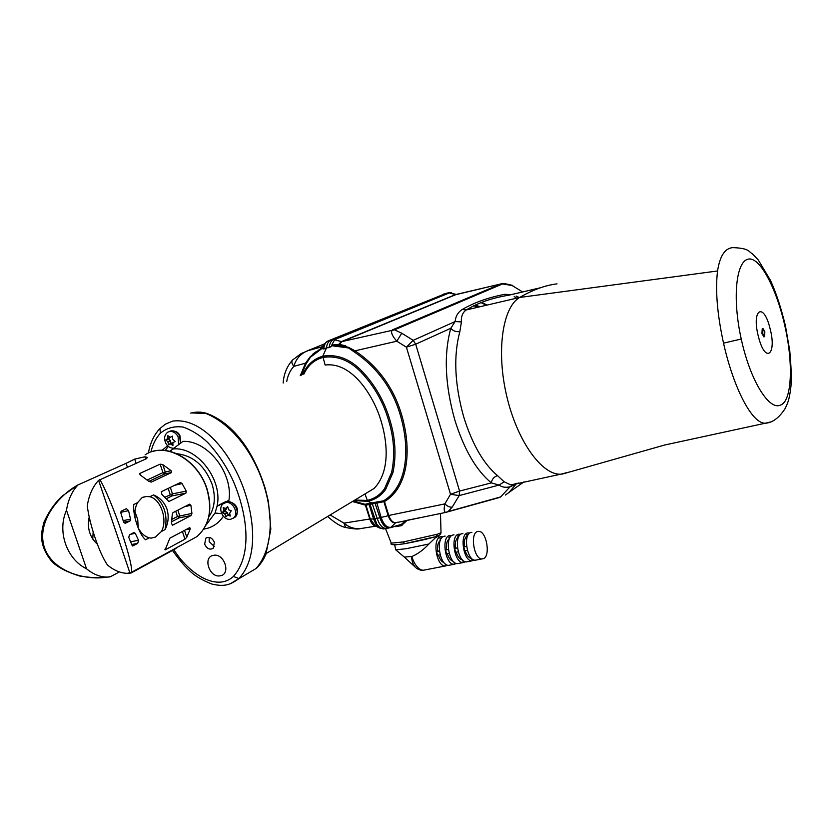 <?xml version="1.0" encoding="UTF-8"?>
<svg xmlns="http://www.w3.org/2000/svg" width="833" height="833" viewBox="0 0 833 833"><rect width="100%" height="100%" fill="white"/><g stroke="black" fill="none" stroke-linecap="round" stroke-linejoin="round"><path stroke-width="1.25" d="M173.858 549.676C187.3 571.584 215.726 592.659 233.417 576.457C252.868 554.497 247.245 513.794 233.302 481.193C226.826 466.792 218.267 453.86 207.646 442.417C200.139 435.388 192.038 430.297 183.343 427.131C174.513 425.85 166.86 427.87 160.394 433.191L159.926 428.537L165.486 424.112L172.66 421.113C202.95 417.031 230.481 453.975 242.538 485.629C254.742 518.168 258.501 557.433 238.956 578.539L230.377 583.725M225.493 508.432L227.555 506.693L228.794 509.89L231.251 510.733L229.627 513.336L230.314 516.043L227.69 515.221L226.305 516.658L224.566 513.732L222.63 512.618L223.744 510.296L223.244 507.651L225.493 508.432M172.67 439.106L175.138 441.49L168.776 444.884L167.756 441.74L166.048 440.063L167.735 438.335L167.839 435.69L170.296 437.221L172.379 436.128L172.67 439.106M125.023 523.291L123.503 521.802L120.733 512.587L121.149 511.181L126.449 508.692L128.563 510.65L130.531 519.188L130.021 520.958L123.659 522.176M125.481 523.207L130.021 520.958M147.233 479.985L162.956 472.644L171.098 470.666L162.82 464.637L165.215 471.905L164.736 473.946L148.857 481.391M171.098 470.666L171.598 472.519L151.189 482.12L148.628 481.203L140.288 474.987L139.663 473.529L160.144 464.158L162.82 464.637M170.328 487.357L172.483 493.865L186.238 491.106L182.104 483.588L180.438 482.526L161.331 491.709L161.883 494.406L168.922 501.518L185.936 493.136L171.994 495.916L166.267 498.748M186.238 491.106L185.936 493.136M99.762 479.537C104.187 486.066 114.808 511.42 121.649 532.048C128.782 553.591 132.103 566.992 131.624 572.24L130.031 573.281L98.606 480.37L146.233 458.775L147.535 457.421L144.88 456.786L134.707 459.098L136.102 463.294M149.315 537.816L145.546 539.784C142.151 536.681 139.278 531.537 136.914 524.363C134.436 517.126 133.374 510.504 133.717 504.517L137.549 502.663L142.162 497.52L146.483 496.489L149.805 496.739C160.915 499.05 167.974 520.386 161.383 531.506L155.375 537.098L151.117 538.149L149.315 537.816C144.89 536.681 141.204 533.422 138.257 528.039M161.383 531.506L165.049 529.601C167.964 514.69 164.122 503.142 153.511 494.937L149.805 496.739M153.511 494.937C159.894 497.53 164.393 502.278 167.017 509.192C169.037 516.283 168.381 523.082 165.049 529.601M127.376 467.198L126.085 463.335L77.99 484.941C59.278 495.083 37.735 520.073 43.649 544.969C49.99 569.814 81.561 579.945 103.709 577.571L110.654 576.613L119.369 571.917M126.085 463.335L134.707 459.098M88.715 518.99L90.38 521.854M93.161 532.016L92.765 539.149M134.946 511.681L137.737 519.573L138.216 527.935M176.679 453.714C193.006 455.516 204.793 465.678 212.061 484.181C215.914 496.989 214.82 507.922 208.791 516.97M160.394 433.191C155.761 438.304 152.616 444.583 150.929 452.017M214.414 546.583L209.187 541.627L209.187 537.368M204.637 544.168L205.907 538.118C209.385 536.421 212.217 537.826 214.404 542.345L213.165 548.353C209.677 550.092 206.834 548.708 204.637 544.168M220.193 575.801C231.324 574.426 224.285 552.873 213.477 555.351C202.429 556.861 209.447 578.175 220.193 575.801M248.13 573.219L256.043 568.523C289.499 530.069 259.969 435.982 206.001 413.47L191.351 412.929M437.679 534.14L435.971 536.598L404.755 543.699C394.155 545.219 389.657 545.032 391.271 543.137L403.224 541.96L437.679 534.14L441.011 532.745M404.776 543.699L395.508 544.855M440.49 513.513L441.011 532.839C440.647 534.536 439.147 535.734 436.513 536.41C428.006 538.899 417.427 541.325 404.755 543.699L403.224 541.96M368.03 492.116L374.048 488.482C390.562 471.54 388.032 440.574 379.254 415.386C370.414 390.969 350.027 361.814 325.12 365.041L322.777 356.201C337.001 353.89 350.058 358.856 361.939 371.112C374.985 384.877 384.242 400.985 389.719 419.426C395.404 437.689 396.487 455.422 392.947 472.623L385.731 489.221C381.222 495.677 375.204 499.706 367.655 501.31L364.989 493.948M407.275 520.261L401.142 525.8L394.571 526.55M419.686 517.741L407.129 520.292M397.778 522.187L395.342 522.853C392.51 523.166 390.125 520.802 388.188 515.773L388.803 515.596C390.49 520.094 392.635 522.458 395.227 522.666L395.883 522.583M480.172 306.69L475.185 305.107M473.706 305.815L478.423 307.106M540.856 287.656L508.848 295.184C492.105 297.912 477.903 302.837 466.261 309.949C462.596 312.5 460.993 316.488 461.42 321.913L459.868 331.565C453.35 355.701 454.61 384.075 463.648 416.698C472.176 444.156 483.463 463.804 497.54 475.653C493.99 476.736 491.928 479.152 491.335 482.89C476.132 470.291 463.929 449.237 454.735 419.728C444.989 384.638 443.687 354.15 450.82 328.264L455.11 321.559C455.682 316.134 458.056 312.115 462.221 309.501C474.31 302.494 488.534 297.423 504.892 294.299L510.816 294.726M770.546 421.967L765.256 423.226C752.178 423.882 733.706 388.511 723.523 343.144C717.203 314.062 715.214 290.009 717.557 270.975C719.899 255.846 725.033 248.057 732.978 247.63C749.835 248.265 748.357 251.785 752.376 253.732L758.301 260.011L770.452 280.325C776.158 292.799 781.167 308.023 785.467 325.984L784.936 326.192C776.689 289.082 759.883 256.147 748.086 259.167C736.372 261.468 731.988 297.162 741.235 339.031C750.398 381.139 769.171 410.471 780.292 405.15C791.996 401.798 793.485 363.834 784.936 326.192M557.006 283.855C545.24 285.292 532.787 289.832 519.667 297.464C502.601 307.158 496.093 350.912 506.651 395.79C517.001 440.563 541.596 474.987 560.609 474.227L568.47 472.217M763.955 336.792L761.935 333.648L762.226 328.785L762.841 328.639M769.942 328.129C777.179 354.389 765.485 364.552 758.53 337.021C751.147 309.689 763.382 301.223 769.942 328.129M762.716 333.471L763.007 328.608L764.85 331.805L764.559 336.667L762.716 333.471M471.874 559.557L472.832 559.38L471.874 559.557L471.593 558.464C468.917 558.12 466.782 555.517 465.168 550.644M442.989 536.744L440.678 536.744C431.89 538.576 436.409 566.825 445.374 565.982L447.675 565.232M436.825 537.295L435.721 537.452L428.901 544.001C423.674 549.624 418.166 553.726 412.345 556.319L411.721 556.423C414.574 564.899 418.333 569.533 422.997 570.303L424.33 570.074M404.369 557.11L411.721 556.423M394.655 544.876L395.769 549.863L406.223 548.697L428.901 544.001M483.161 558.724C490.866 556.725 486.691 531.017 478.725 531.36L477.59 531.516C469.708 533.182 473.987 559.62 482.047 558.912L483.161 558.724M471.894 532.318L470.812 532.474C462.763 534.172 467.084 560.942 475.299 560.203L476.591 559.963M451.84 535.515L449.539 535.494C440.969 537.285 445.426 565.097 454.172 564.285L456.463 563.514M445.176 536.108L443.999 536.275C435.284 538.087 439.782 566.18 448.675 565.347L450.07 565.076M460.764 534.265L458.452 534.224C450.101 535.973 454.506 563.358 463.033 562.577L465.314 561.786M454.027 534.848L452.871 535.015C444.385 536.796 448.831 564.441 457.494 563.649L458.848 563.379M469.729 533.016L467.428 532.953C459.295 534.661 463.648 561.609 471.947 560.859L474.216 560.036M462.929 533.589L461.815 533.745C453.548 535.484 457.931 562.702 466.365 561.931L467.688 561.671M417.468 568.939L416.51 568.283C413.491 565.909 411.846 561.963 411.575 556.454M440.147 554.861L437.46 555.309L436.669 551.488L437.627 551.175C437.169 545.979 438.054 542.387 440.293 540.398M440.376 540.2L440.022 538.441L441.74 537.858M445.384 564.691L446.113 564.555L445.384 564.691L445.228 563.92M443.958 562.639C441.625 561.734 439.793 559.235 438.45 555.142M440.022 538.441L441.448 538.243M439.366 550.884L437.627 551.175M439.376 551.03L436.669 551.488M449.174 553.341L446.457 553.799L445.665 549.957L446.478 549.697C446.009 544.376 446.915 540.752 449.216 538.816L448.883 537.191L450.653 536.608M454.162 562.993L454.953 562.837L454.162 562.993L453.975 562.098M453.173 561.307C450.705 560.599 448.737 558.048 447.3 553.653M457.473 547.947L454.714 548.416L455.505 552.269L458.254 551.81M462.992 561.275L463.887 561.119L462.992 561.275L462.784 560.255M448.883 537.191L450.372 536.983M448.383 549.374L446.478 549.697M448.404 549.488L445.665 549.957M466.615 546.396L463.825 546.875L464.616 550.738L467.386 550.269M466.605 546.323L464.356 546.698C463.866 541.346 464.752 537.702 467.011 535.765L467.719 535.64M467.011 535.765L466.792 534.671L468.385 534.442M463.825 546.875L464.356 546.698M468.646 534.088L466.792 534.671M457.463 547.854L455.391 548.197C454.912 542.866 455.807 539.232 458.088 537.295L458.525 537.212M458.088 537.295L457.806 535.931L459.347 535.713M454.714 548.416L455.391 548.197M457.806 535.931L459.618 535.348M462.43 559.911C459.826 559.422 457.754 556.84 456.203 552.154M497.54 475.653L504.163 481.797L510.275 484.681L513.628 484.306M519.313 297.548L516.158 296.059M354.868 500.05L366.989 500.425C374.298 498.884 380.15 494.958 384.565 488.659L391.635 472.373C395.134 455.453 394.061 437.939 388.417 419.811C383.065 401.673 373.923 385.762 360.991 372.08C349.402 360.106 336.667 355.233 322.777 357.472C314.156 359.939 307.846 365.489 303.868 374.121M512.045 285.49L522.031 291.602L512.045 285.49L501.372 283.793C501.351 283.012 505.142 283.564 512.743 285.438M500.852 283.918L455.693 294.705L341.874 341.686L339.427 344.362L345.403 345.789L344.539 346.486L338.854 344.706L333.356 345.351L344.539 346.486L347.715 347.85L331.961 345.747L329.066 347.663L326.474 347.788C326.984 343.79 328.41 341.259 330.732 340.208L446.686 293.216M333.242 344.883L331.961 345.747L333.242 344.883L338.823 344.362L341.291 341.655L455.568 294.559L448.55 292.789L451.59 292.758M456.515 294.497L449.612 292.82L334.658 339.625L331.513 345.539M387.886 528.184L385.991 528.528C382.305 528.132 379.4 524.842 377.276 518.667L372.028 502.934L383.617 500.768C406.171 487.232 409.201 453.787 402.922 425.434C396.227 393.853 380.046 369.373 354.358 351.995L345.403 345.789M348.319 347.236L355.025 350.828C381.045 368.384 397.466 393.186 404.265 425.246C410.617 454.037 407.379 487.899 384.492 501.57L365.979 505.142L370.248 518.928L375.381 525.946M502.705 283.866L394.519 329.826L401.766 333.221L396.82 341.207C391.989 335.741 390.51 331.971 392.374 329.899L500.779 283.949L455.172 294.684M518.324 483.005L510.108 486.764C505.662 487.815 501.997 487.253 499.092 485.077L459.16 495.583L452.267 507.047L448.154 511.545L445.645 512.43C444.041 511.764 443.791 508.921 444.864 503.892L450.518 494.281L406.41 347.184L396.82 341.207L355.025 350.828L354.358 351.995M487.097 305.076L481.63 302.369M480.964 302.618L486.41 305.232M470.843 308.876L468.542 308.564M401.766 333.221L413.199 340.333L406.41 347.184L415.688 344.206L459.566 491.074L459.16 495.583L450.518 494.281L459.566 491.074L491.335 482.89L499.092 485.077L504.163 481.797M516.689 483.348L509.182 492.282L505.652 494.896M505.423 495.021L508.984 492.449M500.82 496.864L498.852 497.665M513.461 484.348L510.108 486.764L500.664 496.905L448.154 511.545M508.848 295.184L504.892 294.299M461.42 321.913L455.11 321.559L413.199 340.333L415.688 344.206L450.82 328.264C453.131 331.003 456.14 332.107 459.868 331.565M394.519 329.826L341.082 341.759M452.267 507.047C450.091 507.526 447.623 506.474 444.864 503.892L388.761 515.46L384.492 501.57L383.617 500.768L388.136 515.617M399.996 524.988L388.886 527.976L401.444 524.353L405.484 520.625M386.158 528.528L388.876 527.976C385.158 527.706 382.212 524.426 380.046 518.147L374.715 502.309M333.481 339.562L446.061 293.393L328.056 340.947C325.682 342.019 324.266 344.581 323.766 348.642L329.222 347.257C329.712 343.196 331.138 340.624 333.481 339.562L328.025 340.957L325.568 342.571L323.027 348.267L323.725 349.017L322.465 348.152L310.428 357.232L305.992 364.052L301.182 375.277M341.874 341.686L333.502 339.552M376.558 501.955L381.275 517.834C383.721 524.696 386.929 527.841 390.896 527.289L395.831 522.593M401.142 525.8L400.434 524.905L401.444 524.353L402.631 524.998M329.066 347.663L331.013 346.643M338.823 344.362L339.427 344.362L338.823 344.362M398.466 526.352L397.987 525.571M353.546 500.852L356.295 502.299L353.161 501.081L365.114 504.298L368.103 503.569L369.102 504.423L373.611 519.021L369.779 518.897L365.114 504.298L365.541 505.183L352.442 501.518M368.103 503.569L369.352 503.33L369.956 504.225L376.735 524.051L380.056 527.81L383.898 528.861M375.902 526.092C373.215 525.675 371.185 523.291 369.8 518.959L369.779 518.897M369.352 503.33L372.028 502.934L367.655 501.31L353.952 500.602M311.313 349.162L309.022 350.099M300.296 375.662L305.513 363.188L310.136 356.836L321.84 348.256M313.104 354.306L310.136 356.836M313 353.973L316.665 351.318M320.174 349.1L321.944 346.965M324.495 343.873L307.554 350.776C300.494 353.765 295.934 358.95 293.841 366.343C291.706 363.552 291.3 361.428 292.622 359.96L301.192 353.536L324.526 343.842M330.139 514.961L343.967 523.134C348.642 527.185 354.046 529.017 360.168 528.643L361.907 528.361M361.574 528.414L360.314 528.611M322.111 346.767L307.304 350.849M370.248 518.928L343.967 523.134L345.612 527.528M444.208 293.914L443.26 294.226M380.702 528.538L377.557 526.373L375.787 524.009L373.611 519.021L374.506 518.938M322.85 347.736L322.61 348.767M324.62 343.727L320.684 348.652M320.778 348.777L322.392 347.632M302.754 374.6C306.752 365.083 313.427 358.95 322.777 356.201L326.38 348.173L323.725 349.017M312.146 355.254L319.58 349.433M286.708 381.524C287.781 375.464 290.155 370.404 293.841 366.343L305.513 363.188L305.992 364.052M395.675 526.217L395.935 526.737M171.098 443.687L170.473 440.553L168.516 438.991L170.453 437.148L167.735 438.335M228.096 514.929L227.44 512.68L224.806 510.848L226.253 509.307L226.118 508.234M172.525 436.253L170.296 437.221M170.286 437.492L167.568 438.679M168.485 438.46L166.017 439.543M168.516 438.991L166.048 440.063M170.473 440.553L167.756 441.74M170.671 440.949L167.964 442.146M170.827 443.468L168.37 444.551M172.92 443.104L170.338 444.031M172.9 442.917L172.931 445.54L170.703 444.093M228.055 507.203L225.847 508.369M226.326 508.921L223.744 510.296M226.253 509.307L223.671 510.691M224.806 510.848L222.473 512.097M224.962 511.368L222.63 512.618M227.149 512.347L224.566 513.732M227.44 512.68L224.858 514.065M227.003 515.825L225.847 516.45M229.866 513.971L227.513 515.252M229.908 514.086L227.867 515.2M203.721 529.142L207.407 528.33C214.05 526.341 219.371 522.322 223.39 516.252M167.631 445.738L162.133 450.299M205.97 525.134L215.029 513.055L217.028 506.308L228.971 500.248C233.198 472.957 207.563 440.23 182.979 441.365L169.776 451.34M225.618 501.664L224.441 503.028M215.029 513.055L221.693 513.649M168.349 446.405L165.34 450.257M217.028 506.308C223.234 480.006 197.119 446.103 173.014 448.997M164.882 549.176L165.121 549.915L169.838 538.201L189.757 527.591L190.278 528.83L186.8 537.202L184.957 539.18L182.417 531.496M164.924 497.218L172.483 493.865L171.994 495.916L170.224 494.615L168.162 488.398M177.866 510.16L179.709 515.742L179.241 517.814L171.754 521.687M172.264 514.398L172.972 512.649L189.57 504.184L190.903 505.287L191.923 513.42L190.996 515.585L172.452 525.259L171.442 523.207L172.264 514.398M132.385 546L128.771 537.441L129.407 534.859L133.926 532.558L135.279 533.307L130.51 534.307M128.563 510.65L120.691 512.378M130.385 541.814L138.528 540.294L137.716 543.376L131.447 544.532M132.843 545.917L137.716 543.376M138.528 540.294L135.279 533.307M165.121 549.915L184.957 539.18M135.144 518.251C134.373 512.233 135.175 507.037 137.549 502.663M175.898 548.093L177.367 547.291M130.031 573.281L127.262 573.354C120.389 573.104 113.767 570.303 107.395 564.941C99.273 553.07 89.506 524.478 87.288 505.86C88.923 495.166 92.692 486.67 98.606 480.37M109.352 576.998L106.551 577.082C99.637 576.863 92.973 574.104 86.559 568.804C66.682 559.214 56.967 531.204 66.494 510.275C68.181 499.654 72.013 491.21 77.99 484.941M66.494 510.275L86.559 568.804M97.305 544.136C89.631 537.025 86.944 527.924 89.225 516.824M176.023 548.489L131.322 572.896M468.261 308.731L470.447 308.97M225.889 502.591L223.4 503.653C217.132 507.995 223.119 520.698 230.554 519.292L233.407 518.095C239.31 513.961 233.032 501.008 225.889 502.591M178.658 444.864L178.095 436.638C175.138 431.931 171.692 430.442 167.756 432.192C164.393 434.868 163.737 438.522 165.777 443.166C167.318 446.446 170.067 448.154 174.024 448.3M188.331 541.304L196.963 536.598C209.333 525.488 212.634 509.661 206.876 489.117C197.973 459.431 164.476 441.24 145.098 454.849M233.417 576.457L238.956 578.539M172.462 550.436C181.563 563.108 185.978 567.335 189.424 570.543C194.464 575.686 201.971 580.195 211.936 584.058C224.848 587.109 230.387 584.568 238.498 578.945L256.033 568.533C258.365 566.69 260.906 563.514 263.644 559.016L265.946 554.226L270.829 529.101L268.455 501.768L265.092 488.023C255.242 456.838 236.853 424.695 206.855 413.439L206.001 413.47M233.313 518.178L234.864 517.303C240.747 513.17 234.489 500.237 227.347 501.82L224.941 502.82M180.469 443.437L179.626 435.961C176.669 431.265 173.233 429.786 169.297 431.525L169.182 431.577M230.803 519.23L234.864 517.303C241.83 507.922 232.98 501.341 227.659 501.747M388.168 515.71L388.782 515.544M395.383 522.853L396.123 522.53M462.221 309.501L466.261 309.949L519.667 297.464L717.557 270.975M723.523 343.144L741.235 339.031M400.371 524.915L390.177 527.758M498.998 497.624L497.853 497.853M395.925 522.562L396.477 522.416M499.269 497.561L445.645 512.43L395.425 522.832M388.803 515.596L373.673 519.23M384.565 488.659L385.731 489.221M384.627 488.575L385.783 489.138M391.635 472.373L392.947 472.623M388.417 419.811L389.719 419.426M360.991 372.08L361.939 371.112M384.096 528.83L384.752 528.726M377.557 526.373L378.536 526.466L377.557 526.373M379.036 527.674L380.056 527.81M375.787 524.009L376.735 524.051L375.787 524.009M374.579 521.656L375.485 521.635M184.541 530.371L186.8 537.202M171.598 472.519L164.736 473.946L162.956 472.644L160.144 464.158M139.663 473.529L140.1 474.862M172.119 519.261L177.46 516.512L175.721 511.254M190.996 515.585L179.241 517.814L177.46 516.512L191.923 513.42M123.128 520.615L130.531 519.188M182.104 483.588L174.576 485.295M190.903 505.287L184.832 506.61M190.278 528.83L185.634 529.788M145.629 459.045L144.88 456.786M142.641 497.301L146.483 496.489M153.324 451.288C173.181 445.457 199.285 463.669 207.063 488.971C212.842 509.494 209.479 525.373 196.963 536.598L131.624 572.24L127.262 573.354M159.603 428.87C153.876 435.128 150.138 443.187 148.399 453.048M205.907 538.118L207.011 537.514M170.775 430.9C175.44 430.64 178.501 432.285 179.98 435.836L180.74 443.208M374.048 488.482L266.248 553.487M391.26 543.116L385.523 528.643M785.467 325.984L789.767 350.766C791.194 366.478 791.589 378.265 790.965 386.158C789.34 401.037 787.164 404.047 785.113 408.587C779.011 417.958 772.399 422.841 765.256 423.226L664.619 445.03L562.025 474.154M404.453 557.183L395.769 549.863M438.585 535.671L438.856 537.004M471.947 560.859L466.365 561.931M463.033 562.577L457.494 563.649M454.172 564.285L448.675 565.347M482.047 558.912L475.299 560.203M445.374 565.982L422.997 570.303C422.164 570.782 419.999 570.116 416.51 568.283L404.411 557.152M764.559 336.667L763.778 336.834M560.609 474.227L512.514 484.671M540.732 287.697L509.015 295.163M524.072 481.818L509.182 492.282M514.242 296.569L516.647 298.172M512.555 484.65L516.502 483.421M448.643 292.747L446.79 293.195M379.411 527.924L375.412 525.956M327.64 516.47C334.585 522.718 340.447 526.362 345.226 527.404C353.088 528.965 358.075 529.382 360.168 528.643L375.818 526.154M292.279 360.325C286.823 366.582 283.782 374.163 283.158 383.055M379.4 527.924L383.263 528.965L385.991 528.528M227.44 501.778L226.555 501.997M206.605 413.366C201.596 411.783 196.307 411.689 190.757 413.085M218.787 505.173L224.525 502.164M204.033 528.663L207.407 528.33M78.635 484.4L62.017 496.218C54.582 503.257 48.512 512.024 43.805 522.53L41.65 532.464C40.713 542.533 44.191 552.3 52.073 561.765C57.946 567.46 67.265 572.25 80.03 576.124C89.933 577.561 97.711 578.05 103.365 577.592M103.958 577.55L106.551 577.082"/></g></svg>
